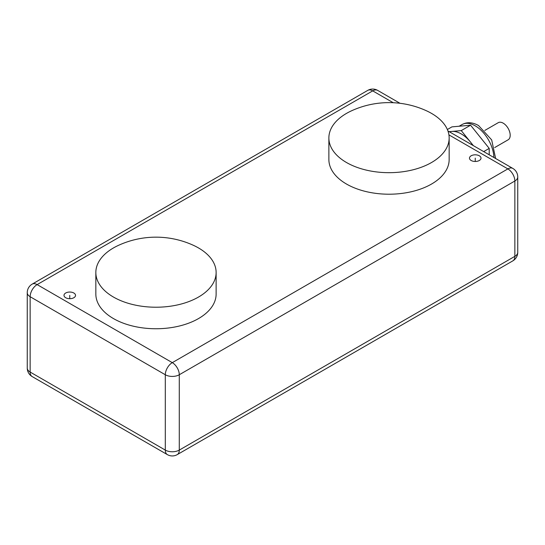 <?xml version="1.0" encoding="UTF-8"?>
<svg xmlns="http://www.w3.org/2000/svg" width="545" height="545" viewBox="0 0 545 545"><rect width="100%" height="100%" fill="white"/><g stroke="black" fill="none" stroke-linecap="round" stroke-linejoin="round"><path stroke-width="0.82" d="M400.016 103.298L377.644 90.381A9.885 5.709 120 0 0 372.705 90.872A9.885 5.709 -120 0 0 367.759 90.381L32.196 284.115A9.885 5.709 60 0 1 37.135 284.606L172.295 362.643L507.865 168.902L448.923 134.874M517.75 252.321A9.885 9.885 0 0 1 512.804 260.885A9.885 5.709 -120 0 0 514.855 256.354A9.885 5.709 0 0 0 517.75 252.321L517.75 176.975A9.885 5.709 180 0 1 514.855 181.015A9.885 5.709 -120 0 0 507.865 168.902A9.885 5.709 -60 0 1 512.804 168.412L447.922 130.957M177.241 454.619A9.885 9.885 0 0 1 167.356 454.619A9.885 5.709 -60 0 1 165.305 450.095A9.885 5.709 0 0 0 179.285 450.095L179.285 374.749A9.885 5.709 180 0 1 165.305 374.749A9.885 5.709 -60 0 1 172.295 362.643A9.885 5.709 60 0 1 179.285 374.749L514.855 181.015L514.855 256.354L179.285 450.095A9.885 5.709 60 0 1 177.241 454.619L512.804 260.885M393.224 102.719L372.705 90.872L37.135 284.606A9.885 5.709 120 0 0 30.145 296.718L165.305 374.749L165.305 450.095L30.145 372.058A9.885 5.709 120 0 0 32.196 376.588L167.356 454.619M30.145 296.718A9.885 5.709 180 0 1 27.25 292.679L27.25 368.025A9.885 5.709 0 0 0 30.145 372.058L30.145 296.718M479.314 155.788A5.77 3.331 0 0 0 473.033 155.066A5.77 3.331 0 0 0 469.47 158.139A5.77 3.331 0 0 0 471.159 160.496A5.77 3.331 0 0 0 477.447 161.218A5.77 3.331 0 0 0 481.003 158.139A5.77 3.331 0 0 0 479.314 155.788M73.841 293.019A5.77 3.331 0 0 0 67.553 292.297A5.77 3.331 0 0 0 63.997 295.37A5.77 3.331 0 0 0 65.686 297.727A5.77 3.331 0 0 0 71.967 298.449A5.77 3.331 0 0 0 75.53 295.37A5.77 3.331 0 0 0 73.841 293.019M216.127 294.028A60.148 34.723 180 0 1 178.998 326.108A60.148 34.723 180 0 1 113.455 318.58A60.148 34.723 180 0 1 95.838 294.028L95.838 272.5A60.148 34.723 0 0 0 113.455 297.052A60.148 34.723 180 0 0 178.998 304.58A60.148 34.723 180 0 0 216.127 272.5L216.127 294.028M449.162 159.487A60.148 34.723 180 0 1 412.034 191.567A60.148 34.723 180 0 1 346.491 184.04A60.148 34.723 180 0 1 328.873 159.487L328.873 137.96A60.148 34.723 0 0 0 346.491 162.512A60.148 34.723 180 0 0 412.034 170.04A60.148 34.723 180 0 0 449.162 137.96L449.162 159.487M95.838 272.5A60.148 34.723 0 0 1 118.81 245.202A89.939 89.939 0 0 1 193.155 245.202A60.148 34.723 0 0 1 198.509 247.948A60.148 34.723 180 0 1 216.127 272.5M328.873 137.96A60.148 34.723 0 0 1 351.845 110.662A89.939 89.939 0 0 1 426.19 110.662A60.148 34.723 0 0 1 431.545 113.408A60.148 34.723 180 0 1 449.162 137.96M449.598 131.924A26.364 15.219 60 0 1 451.934 131.427A26.364 15.219 60 0 1 461.254 133.92A26.364 15.219 60 0 1 470.58 142.191A26.364 15.219 60 0 1 472.917 145.386M449.169 131.672L461.254 130.596L473.346 145.631M447.356 129.519L451.934 126.876L470.58 125.214L489.219 148.404L489.219 154.794M461.254 130.596L470.58 125.214M484.812 130.432L498.259 122.673A9.885 5.709 60 0 1 503.205 123.163A9.885 5.709 60 0 1 509.664 131.87A9.885 5.709 60 0 1 508.144 139.792L494.697 147.559M483.681 151.599L489.219 148.404M475.24 161.47L475.24 158.139M69.76 298.701L69.76 295.37M459.128 126.236L462.058 124.546A26.364 15.219 60 0 1 475.24 125.847A26.364 15.219 60 0 1 493.872 157.485M377.644 90.381A9.885 9.885 0 0 0 367.759 90.381M27.25 368.025A9.885 9.885 0 0 0 32.196 376.588M32.196 284.115A9.885 9.885 0 0 0 27.25 292.679M517.75 176.975A9.885 9.885 0 0 0 512.804 168.412M462.058 124.546C467.038 121.855 472.529 122.182 478.537 125.527L491.679 139.908L495.616 158.493"/></g></svg>
